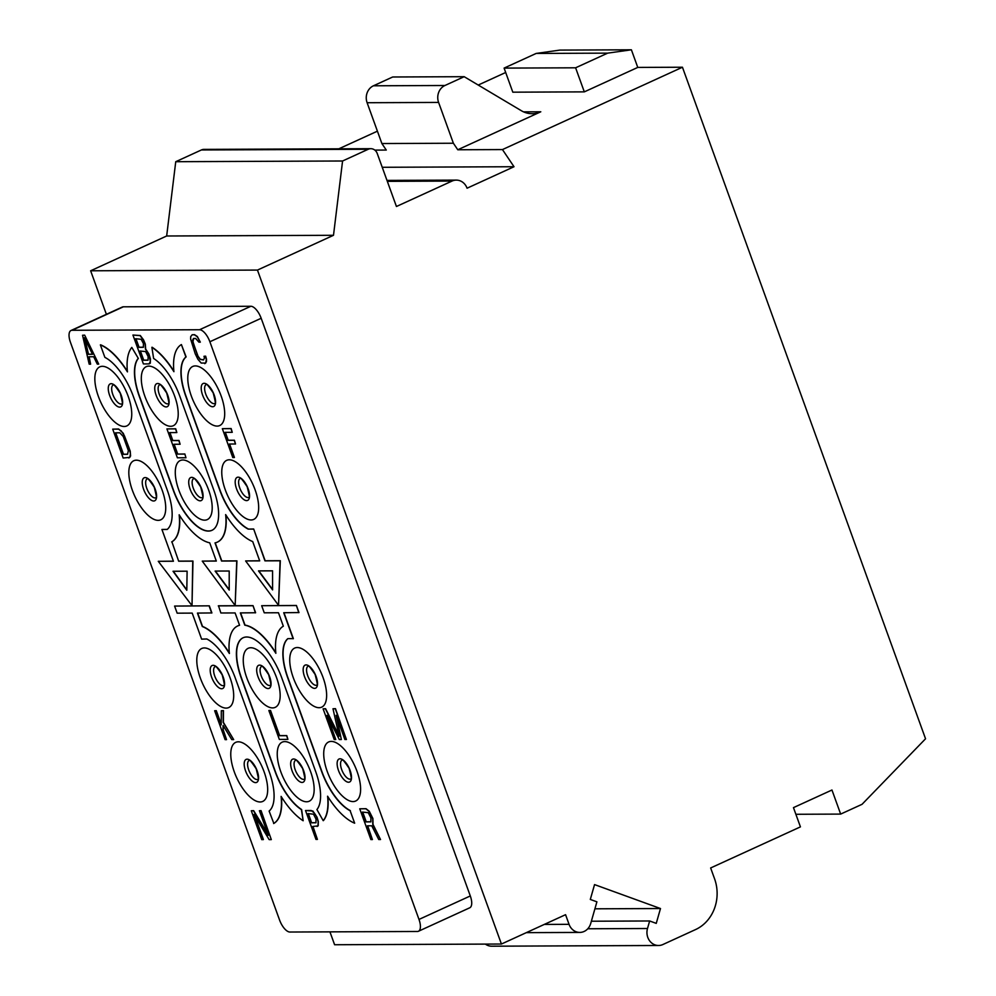 <?xml version="1.0" encoding="UTF-8"?>
<svg xmlns="http://www.w3.org/2000/svg" width="996" height="996" viewBox="0 0 996 996"><rect width="100%" height="100%" fill="white"/><g stroke="black" fill="none" stroke-linecap="round" stroke-linejoin="round"><path stroke-width="1.49" d="M229.329 459.791A32.482 13.82 -114.6 0 0 225.32 489.945A32.482 13.82 -114.6 0 0 251.104 519.962A32.482 13.82 -114.6 0 0 255.113 489.82A32.482 13.82 -114.6 0 0 229.329 459.791M417.386 931.484A12.985 5.528 -114.6 0 0 418.432 931.272A12.985 5.528 -114.6 0 0 418.992 919.433L209.87 341.753A12.985 5.528 -114.6 0 0 199.549 329.738L72.048 330.274A12.985 5.528 -114.6 0 0 71.002 330.498A12.985 5.528 -114.6 0 0 70.455 342.338L279.565 920.018A12.985 5.528 -114.6 0 0 289.886 932.032L417.386 931.484M195.341 365.918A32.482 13.82 -114.6 0 0 191.344 396.072A32.482 13.82 -114.6 0 0 217.128 426.089A32.482 13.82 -114.6 0 0 221.137 395.947A32.482 13.82 -114.6 0 0 195.341 365.918M297.294 647.537A32.482 13.82 -114.6 0 0 293.285 677.691A32.482 13.82 -114.6 0 0 319.069 707.708A32.482 13.82 -114.6 0 0 323.078 677.566A32.482 13.82 -114.6 0 0 297.294 647.537M331.27 741.41A32.482 13.82 -114.6 0 0 327.273 771.564A32.482 13.82 -114.6 0 0 353.057 801.581A32.482 13.82 -114.6 0 0 357.054 771.439A32.482 13.82 -114.6 0 0 331.27 741.41M148.877 366.117A32.482 13.82 -114.6 0 0 144.868 396.271A32.482 13.82 -114.6 0 0 170.652 426.288A32.482 13.82 -114.6 0 0 174.661 396.134A32.482 13.82 -114.6 0 0 148.877 366.117M182.853 459.99A32.482 13.82 -114.6 0 0 178.844 490.144A32.482 13.82 -114.6 0 0 204.641 520.161A32.482 13.82 -114.6 0 0 208.637 490.007A32.482 13.82 -114.6 0 0 182.853 459.99M250.818 647.736A32.482 13.82 -114.6 0 0 246.809 677.878A32.482 13.82 -114.6 0 0 272.605 707.907A32.482 13.82 -114.6 0 0 276.602 677.753A32.482 13.82 -114.6 0 0 250.818 647.736M284.794 741.609A32.482 13.82 -114.6 0 0 280.797 771.751A32.482 13.82 -114.6 0 0 306.581 801.78A32.482 13.82 -114.6 0 0 310.59 771.626A32.482 13.82 -114.6 0 0 284.794 741.609M102.401 366.316A32.482 13.82 -114.6 0 0 98.392 396.458A32.482 13.82 -114.6 0 0 124.176 426.487A32.482 13.82 -114.6 0 0 128.185 396.333A32.482 13.82 -114.6 0 0 102.401 366.316M136.377 460.189A32.482 13.82 -114.6 0 0 132.381 490.331A32.482 13.82 -114.6 0 0 158.165 520.36A32.482 13.82 -114.6 0 0 162.161 490.206A32.482 13.82 -114.6 0 0 136.377 460.189M204.342 647.935A32.482 13.82 -114.6 0 0 200.345 678.077A32.482 13.82 -114.6 0 0 226.129 708.106A32.482 13.82 -114.6 0 0 230.126 677.952A32.482 13.82 -114.6 0 0 204.342 647.935M238.33 741.808A32.482 13.82 -114.6 0 0 234.321 771.95A32.482 13.82 -114.6 0 0 260.105 801.979A32.482 13.82 -114.6 0 0 264.114 771.825A32.482 13.82 -114.6 0 0 238.33 741.808M243.223 637.701A44.173 18.8 -114.6 0 0 241.455 677.903L241.231 678.002A44.173 18.8 65.4 0 1 243.124 637.751A44.173 18.8 65.4 0 1 281.756 677.828L315.732 771.701A44.173 18.8 65.4 0 1 316.915 809.561L323.214 820.667A57.158 24.327 -114.6 0 0 327.584 796.215A57.158 24.327 -114.6 0 0 354.663 823.194L350.144 810.732A44.173 18.8 65.4 0 1 321.696 771.676L287.707 677.803A44.173 18.8 65.4 0 1 287.856 638.635L293.359 638.648L283.972 612.727M323.214 820.667L323.426 820.58A57.158 24.327 -114.6 0 0 327.858 796.638M354.663 823.194L350.144 810.732M287.869 638.697A44.173 18.8 -114.6 0 0 287.919 677.716L321.907 771.589A44.173 18.8 -114.6 0 0 350.368 810.632M293.148 638.747L283.723 612.727L298.987 612.565L296.41 605.456L261.674 605.705L264.251 612.814L278.482 612.752L283.337 626.185A57.158 24.327 -114.6 0 0 275.855 653.301A57.158 24.327 -114.6 0 0 244.792 625.177L240.347 612.914L255.611 612.752L253.034 605.643L218.51 605.792L220.875 612.988L235.106 612.938L239.575 625.289A57.158 24.327 -114.6 0 0 237.72 625.936A57.158 24.327 -114.6 0 0 229.379 653.5A57.158 24.327 -114.6 0 0 202.313 626.521L202.524 626.422A57.158 24.327 -114.6 0 1 229.329 652.978M275.805 652.778A57.158 24.327 -114.6 0 0 245.004 625.077L240.596 612.914M239.563 625.251A57.158 24.327 -114.6 0 0 237.932 625.837A57.158 24.327 -114.6 0 0 237.82 625.886M197.694 613.088L202.524 626.422M281.382 796.837A57.158 24.327 -114.6 0 1 273.838 823.431L269.119 811.068A44.173 18.8 65.4 0 0 269.256 771.9L235.28 678.027A44.173 18.8 65.4 0 0 206.819 638.984L201.628 639.133L192.203 613.113L177.164 613.175L174.586 606.066L209.322 605.829L211.899 612.938L197.445 613.088L202.313 626.521M241.455 677.903L275.431 771.776A44.173 18.8 -114.6 0 0 301.626 809.536L303.158 820.754L301.415 809.624A44.173 18.8 65.4 0 1 275.22 771.875L241.231 678.002M181.397 344.566L186.128 356.917A44.173 18.8 -114.6 0 0 185.978 396.097L185.766 396.184A44.173 18.8 65.4 0 1 185.903 357.016L181.397 344.566A57.158 24.327 -114.6 0 0 173.914 371.682A57.158 24.327 -114.6 0 0 151.878 347.33L152.089 347.231A57.158 24.327 -114.6 0 1 173.864 371.159M127.388 371.359A57.158 24.327 -114.6 0 0 100.584 344.803L100.372 344.902A57.158 24.327 -114.6 0 1 127.438 371.882A57.158 24.327 -114.6 0 1 131.808 347.417L138.332 358.435A44.173 18.8 -114.6 0 0 139.502 396.284L173.491 490.157A44.173 18.8 -114.6 0 0 212.011 530.283M178.67 561.221L171.897 541.812L178.67 561.221L192.751 561.159L192.016 605.68L158.277 561.308L173.429 561.246L161.925 529.474L167.291 529.362M158.277 561.308L173.391 561.146M178.882 561.122L192.963 561.059L192.016 605.68M171.897 541.812A57.158 24.327 -114.6 0 0 179.442 515.218M216.294 560.96L202.25 561.122L235.168 605.506L236.936 560.873L221.784 560.947L215.236 542.845M217.414 542.098A57.158 24.327 -114.6 0 0 217.526 542.048A57.158 24.327 -114.6 0 0 225.905 515.019M259.67 560.773L245.626 560.935L278.544 605.319L280.312 560.698L265.16 560.76L253.669 528.988L248.203 529.113A44.173 18.8 65.4 0 1 219.743 490.057L185.766 396.184M185.978 396.097L219.967 489.97A44.173 18.8 -114.6 0 0 248.415 529.013M418.992 919.433L470.299 895.952A12.985 5.528 65.4 0 1 469.751 907.792L418.432 931.272M106.385 314.313L90.636 270.788L257.454 270.078L501.424 944.034L334.606 944.743L329.937 931.858M470.299 895.952L261.176 318.272A12.985 5.528 65.4 0 0 250.868 306.27L123.367 306.805A12.985 5.528 65.4 0 0 122.321 307.029L71.002 330.498M501.424 944.034L565.566 914.689L569.052 924.325A12.985 11.541 -90.2 0 0 579.797 932.418L526.324 932.642M579.797 932.418A12.985 11.541 -90.2 0 0 590.74 923.417L596.903 901.828L590.304 899.438L594.55 884.597L660.485 908.539L656.252 923.379L649.653 920.976L647.5 928.509A12.985 11.541 89.8 0 0 658.543 945.49A12.985 11.541 89.8 0 0 662.85 944.544L695.557 929.567A38.969 34.636 89.8 0 0 714.568 878.796L710.646 867.964L800.435 826.879L793.463 807.632L831.959 790.015L840.661 814.093L862.05 804.307L925.545 738.783L682.447 67.23L502.457 149.574L514.011 166.73L467.062 188.207A12.985 11.541 89.8 0 0 456.317 180.114A12.985 11.541 89.8 0 0 452.022 181.073L396.433 206.496L377.26 153.546A7.794 6.922 89.8 0 0 370.811 148.69A7.794 6.922 89.8 0 0 368.234 149.263L342.574 160.991L333.498 235.293L257.454 270.078M338.827 148.815L377.409 131.173M478.217 85.046L505.694 72.484M368.234 149.263L201.404 149.96A7.794 6.922 -90.2 0 1 203.993 149.388L370.811 148.69M201.404 149.96L175.744 161.701L166.668 235.99L333.498 235.293M90.636 270.788L166.668 235.99M658.543 945.49L491.713 946.2A12.985 11.541 -90.2 0 1 485.388 944.108M840.661 814.093L795.879 814.28M682.447 67.23L637.764 67.417L631.389 49.8L559.889 50.099L536.172 53.435L504.101 68.102L512.816 92.18L584.316 91.869L637.764 67.417M373.438 85.793L444.938 85.494L464.186 76.692L392.685 76.991L373.438 85.793A12.985 11.541 89.8 0 0 367.113 102.725L381.891 143.549L386.274 150.06L374.845 150.11M502.457 149.574L457.774 149.761L540.791 111.789A25.983 23.082 89.8 0 1 532.188 113.693A25.983 23.082 89.8 0 1 521.294 110.681L464.186 76.692M444.938 85.494A12.985 11.541 89.8 0 0 438.601 102.426L453.379 143.237L457.774 149.761M381.891 143.549L453.379 143.237M382.24 167.291L514.011 166.73M175.744 161.701L342.574 160.991M631.389 49.8L607.672 53.137L575.601 67.803L584.316 91.869M536.172 53.435L607.672 53.137M504.101 68.102L575.601 67.803M594.911 908.813L660.485 908.539M591.363 921.225L649.653 920.976M273.626 823.53A57.158 24.327 -114.6 0 0 281.109 796.402A57.158 24.327 -114.6 0 0 303.158 820.754M174.586 606.066L209.322 605.829M209.11 605.929L211.687 613.038M255.399 612.851L253.034 605.643M252.822 605.742L218.298 605.879M298.775 612.665L296.41 605.456M296.198 605.556L261.674 605.705M278.544 605.319L280.1 560.798L264.948 560.86L253.669 528.988M253.445 529.088L248.203 529.113M235.168 605.506L236.724 560.972L221.573 561.034L215.012 542.895A57.158 24.327 -114.6 0 0 217.315 542.148A57.158 24.327 -114.6 0 0 225.644 514.596A57.158 24.327 -114.6 0 0 252.71 541.575L259.707 560.873L245.626 560.935M171.686 541.911A57.158 24.327 -114.6 0 0 179.168 514.783A57.158 24.327 -114.6 0 0 209.72 542.82L216.331 561.059L202.25 561.122M161.925 529.474L167.179 529.449A44.173 18.8 65.4 0 0 167.316 490.281L133.34 396.408A44.173 18.8 65.4 0 0 104.879 357.365L100.372 344.902M138.332 358.435L131.808 347.417M151.878 347.33L153.621 358.46A44.173 18.8 65.4 0 1 179.803 396.209L213.791 490.082A44.173 18.8 65.4 0 1 211.911 530.333A44.173 18.8 65.4 0 1 173.279 490.256L139.291 396.383A44.173 18.8 65.4 0 1 138.108 358.523M229.205 571.019L229.217 590.08L215.124 571.069L229.205 571.019M173.03 571.256L186.8 590.255L187.111 571.194L173.03 571.256M272.568 570.833L272.593 589.893L258.499 570.895L272.568 570.833M229.267 589.757L215.41 571.069M173.316 571.243L186.8 589.943M272.643 589.57L258.786 570.882M225.108 739.642L226.54 739.63L222.98 729.807L223.092 725.499L231.782 739.617L233.686 739.605L223.166 722.411L223.229 710.721L221.324 710.733L221.199 724.889L216.082 710.746L214.65 710.758L225.108 739.642M223.291 725.823L223.191 729.707L226.54 739.63M233.686 739.605L223.378 722.324L223.453 710.621L221.324 710.733M221.212 724.217L216.294 710.658L214.65 710.758M84.448 335.241L82.544 335.254L89.179 364.15L90.611 364.15L88.893 356.767L93.661 356.742L97.284 364.113L98.716 364.113L84.66 335.142L82.544 335.254M84.386 337.706L92.541 354.29L88.246 354.302L84.386 337.706M90.611 364.15L89.13 356.767M98.716 364.113L84.66 335.142M92.491 354.19L88.457 354.203L84.834 338.615M148.118 356.518L148.031 360.203L143.499 360.228L140.162 351.015L145.628 351.6L148.118 356.518M149.126 363.901L150.309 363.179L150.421 358.871L148.877 353.954L145.665 349.048L145.316 344.118L143.524 339.823L140.299 335.528L132.941 335.042L143.399 363.926L149.126 363.901L150.384 361.424L148.665 354.053L145.453 349.135L145.105 344.218L143.312 339.922L140.075 335.627L132.941 335.042M143.436 347.206L139.042 347.218L135.966 338.715M148.105 360.116L143.71 360.129L140.411 351.003M135.717 338.715L141.183 339.312L143.449 343.608L143.349 347.305L138.83 347.318L135.717 338.715M195.253 353.854L197.967 359.382L201.217 363.067L205.736 363.042L206.309 359.344L205.437 356.269L204.006 356.282L204.441 358.124L203.433 359.979L200.121 359.369L197.818 356.307L192.502 340.321L193.51 338.478L195.652 338.466L198.889 342.138L200.321 342.138L197.133 336.611L194.32 334.781L192.166 334.781L190.697 336.636L190.634 339.101L195.253 353.854M204.778 363.665L206.458 361.71L206.521 359.245L205.649 356.17L204.006 356.282M203.558 359.88L200.333 359.27L198.03 356.207L192.913 342.076L193.61 338.478M200.321 342.138L197.345 336.511L194.531 334.681L192.166 334.781M115.474 432.824L119.769 432.799L123.243 436.485L128.359 450.615L127.55 454.313L123.255 454.325L115.474 432.824M128.882 457.998L130.576 456.044L130.227 451.126L123.292 433.31L118.649 429.015L112.71 429.139L123.168 458.023L129.853 457.376L130.426 453.678L129.144 448.15L124.45 435.862L121.238 430.944L118.424 429.114L112.71 429.139M127.662 454.213L123.479 454.226L115.723 432.824M184.634 454.076L177.475 454.101L173.914 444.266L180.114 444.241L178.782 440.556L172.582 440.581L169.694 432.588L176.84 432.563L175.508 428.878L166.93 428.915L177.388 457.799L185.966 457.762L184.845 453.977L177.475 454.101M177.699 454.002L174.163 444.266M180.114 444.241L178.994 440.456L172.794 440.481L169.943 432.588M176.84 432.563L175.719 428.778L166.93 428.915M185.966 457.762L184.845 453.977M287.906 739.381L286.786 735.596L279.639 735.621L270.514 710.422L268.87 710.534L279.328 739.418L287.906 739.381L286.574 735.683L279.428 735.72L270.302 710.522L268.87 710.534M234.222 457.55L229.329 444.029L235.529 444.004L234.197 440.319L227.997 440.344L225.108 432.351L232.255 432.326L230.923 428.641L222.345 428.678L232.79 457.562L234.434 457.45L229.578 444.029M235.529 444.004L234.409 440.22L228.209 440.244L225.357 432.351M232.255 432.326L231.134 428.541L222.345 428.678M336.125 715.302L344.89 739.518L346.421 739.518L335.279 708.754L333 708.766L339.138 736.268L325.381 708.791L323.102 708.803L334.233 739.567L335.752 739.555L326.987 715.34L339.312 739.542L341.342 739.53L336.125 715.302M346.421 739.518L335.49 708.654L333 708.766M338.926 735.322L325.592 708.691L323.102 708.803M335.752 739.555L327.846 717.033M341.342 739.53L336.71 716.908M263.193 839.64L254.067 814.442L269.144 839.616L271.298 839.603L260.84 810.719L259.408 810.732L268.31 835.308L253.445 810.756L251.303 810.756L261.761 839.64L263.405 839.541L254.702 815.487M271.298 839.603L261.052 810.62L259.408 810.732M267.899 834.187L253.656 810.657L251.303 810.756M317.027 826.481L318.21 825.771L318.322 821.463L317.002 817.156L314.275 812.96L311.238 810.507L305.523 810.532L315.981 839.416L317.413 839.404L312.732 826.506L317.998 825.871L318.11 821.551L316.79 817.255M317.002 817.156L312.869 811.018L305.523 810.532M317.413 839.404L312.981 826.506M316.006 822.696L311.611 822.721L308.312 813.595M315.931 822.796L311.399 822.821L308.063 813.595L313.528 814.193L316.031 819.098L315.931 822.796M370.885 839.566L372.404 839.566L367.424 825.821L371.745 825.796L378.754 839.541L380.522 839.528L372.79 824.489L372.691 818.588L369.068 811.391L365.843 808.777L359.743 808.802L370.885 839.566M367.673 825.821L372.404 839.566M380.522 839.528L373.002 824.389L372.902 818.488L369.279 811.292L366.055 808.69L359.743 808.802M370.91 821.775L366.217 821.787L362.706 812.076M370.836 821.874L366.005 821.887L362.457 812.076L368.271 812.699L370.935 817.94L370.836 821.874M240.148 478.491A10.396 4.42 -114.6 0 0 240.098 488.887A10.396 4.42 -114.6 0 0 247.979 497.552A10.396 4.42 65.4 0 0 248.788 497.39L248.776 497.402C250.021 499.345 249.486 495.784 247.17 486.708C242.339 479.562 239.999 476.823 240.148 478.491L240.173 478.466M238.131 477.171A12.649 5.378 65.4 0 1 248.178 488.862A12.649 5.378 65.4 0 1 246.622 500.615A12.649 5.378 -114.6 0 1 236.575 488.912A12.649 5.378 -114.6 0 1 238.131 477.171M523.56 111.863L540.791 111.789M367.113 102.725L438.601 102.426M452.022 181.073L387.32 181.347M544.302 924.425L569.052 924.325M647.5 928.509L587.777 928.77M72.048 330.274L123.367 306.805M199.549 329.738L250.868 306.27M209.87 341.753L261.176 318.272M204.155 383.298A12.649 5.378 -114.6 0 0 202.586 395.039A12.649 5.378 -114.6 0 0 212.634 406.742A12.649 5.378 65.4 0 0 214.19 394.989A12.649 5.378 65.4 0 0 204.155 383.298M214.812 403.517A10.396 4.42 65.4 0 1 214.003 403.679A10.396 4.42 -114.6 0 1 206.11 395.014A10.396 4.42 -114.6 0 1 206.16 384.618L206.172 384.618C206.023 382.95 208.363 385.689 213.181 392.835C215.51 401.911 216.045 405.472 214.8 403.529L214.8 403.529M306.096 664.917A12.649 5.378 -114.6 0 0 304.539 676.658A12.649 5.378 -114.6 0 0 314.587 688.361A12.649 5.378 65.4 0 0 316.143 676.608A12.649 5.378 65.4 0 0 306.096 664.917M316.753 685.136A10.396 4.42 65.4 0 1 315.944 685.298A10.396 4.42 -114.6 0 1 308.063 676.633A10.396 4.42 -114.6 0 1 308.1 666.237L308.113 666.237C307.963 664.569 310.304 667.308 315.122 674.454C317.45 683.53 317.985 687.091 316.74 685.148L316.778 685.124M342.089 760.11A10.396 4.42 -114.6 0 0 342.039 770.506A10.396 4.42 -114.6 0 0 349.92 779.171A10.396 4.42 65.4 0 0 350.729 779.009C351.974 780.964 351.426 777.403 349.11 768.327C344.28 761.181 341.952 758.442 342.089 760.11L342.114 760.085M340.072 758.79A12.649 5.378 65.4 0 1 350.119 770.481A12.649 5.378 65.4 0 1 348.563 782.234A12.649 5.378 -114.6 0 1 338.515 770.531A12.649 5.378 -114.6 0 1 340.072 758.79M157.679 383.497A12.649 5.378 -114.6 0 0 156.123 395.238A12.649 5.378 -114.6 0 0 166.158 406.941A12.649 5.378 65.4 0 0 167.726 395.188A12.649 5.378 65.4 0 0 157.679 383.497M168.336 403.704A10.396 4.42 65.4 0 1 167.527 403.878A10.396 4.42 -114.6 0 1 159.634 395.213A10.396 4.42 -114.6 0 1 159.684 384.805L159.696 384.805C159.547 383.149 161.887 385.888 166.706 393.034C169.034 402.11 169.569 405.671 168.324 403.716L168.361 403.691M295.613 760.297A10.396 4.42 -114.6 0 0 295.563 770.705A10.396 4.42 -114.6 0 0 303.456 779.37A10.396 4.42 65.4 0 0 304.266 779.196L304.253 779.208C305.498 781.163 304.963 777.602 302.635 768.526C297.816 761.38 295.476 758.641 295.625 760.297L295.638 760.284M293.608 758.989A12.649 5.378 65.4 0 1 303.643 770.68A12.649 5.378 65.4 0 1 302.087 782.433A12.649 5.378 -114.6 0 1 292.04 770.73A12.649 5.378 -114.6 0 1 293.608 758.989M261.637 666.424A10.396 4.42 -114.6 0 0 261.587 676.832A10.396 4.42 -114.6 0 0 269.468 685.497A10.396 4.42 65.4 0 0 270.277 685.323L270.265 685.335C271.51 687.29 270.974 683.729 268.659 674.653C263.828 667.507 261.487 664.768 261.637 666.424L261.662 666.411M259.62 665.116A12.649 5.378 65.4 0 1 269.667 676.807A12.649 5.378 65.4 0 1 268.111 688.56A12.649 5.378 -114.6 0 1 258.064 676.857A12.649 5.378 -114.6 0 1 259.62 665.116M193.672 478.678A10.396 4.42 -114.6 0 0 193.622 489.086A10.396 4.42 -114.6 0 0 201.503 497.751A10.396 4.42 65.4 0 0 202.313 497.577C203.558 499.544 203.01 495.983 200.694 486.907C195.863 479.761 193.535 477.022 193.672 478.678L193.697 478.665M191.655 477.37A12.649 5.378 65.4 0 1 201.702 489.061A12.649 5.378 65.4 0 1 200.146 500.814A12.649 5.378 -114.6 0 1 190.099 489.111A12.649 5.378 -114.6 0 1 191.655 477.37M111.203 383.697A12.649 5.378 -114.6 0 0 109.647 395.437A12.649 5.378 -114.6 0 0 119.694 407.127A12.649 5.378 65.4 0 0 121.251 395.387A12.649 5.378 65.4 0 0 111.203 383.697M121.861 403.903A10.396 4.42 65.4 0 1 121.051 404.065A10.396 4.42 -114.6 0 1 113.171 395.412A10.396 4.42 -114.6 0 1 113.208 385.004L113.22 385.004C113.071 383.336 115.412 386.087 120.23 393.233C122.558 402.309 123.093 405.87 121.848 403.915L121.886 403.89M257.815 779.382L257.777 779.407C259.022 781.362 258.487 777.801 256.159 768.725C251.341 761.579 249 758.828 249.149 760.496A10.396 4.42 -114.6 0 0 249.087 770.904A10.396 4.42 -114.6 0 0 256.98 779.557A10.396 4.42 65.4 0 0 257.79 779.395M247.133 759.189A12.649 5.378 65.4 0 1 257.18 770.879A12.649 5.378 65.4 0 1 255.611 782.619A12.649 5.378 -114.6 0 1 245.576 770.929A12.649 5.378 -114.6 0 1 247.133 759.189M223.839 685.509L223.789 685.534C225.046 687.489 224.498 683.928 222.183 674.852C217.352 667.706 215.024 664.955 215.161 666.623A10.396 4.42 -114.6 0 0 215.111 677.031A10.396 4.42 -114.6 0 0 222.992 685.684A10.396 4.42 65.4 0 0 223.801 685.522M213.144 665.316A12.649 5.378 65.4 0 1 223.191 677.006A12.649 5.378 65.4 0 1 221.635 688.746A12.649 5.378 -114.6 0 1 211.588 677.056A12.649 5.378 -114.6 0 1 213.144 665.316M155.874 497.763L155.837 497.788C157.082 499.743 156.534 496.182 154.218 487.106C149.4 479.96 147.059 477.209 147.196 478.877A10.396 4.42 -114.6 0 0 147.147 489.285A10.396 4.42 -114.6 0 0 155.027 497.938A10.396 4.42 65.4 0 0 155.837 497.776M145.179 477.57A12.649 5.378 65.4 0 1 155.227 489.26A12.649 5.378 65.4 0 1 153.67 501A12.649 5.378 -114.6 0 1 143.623 489.31A12.649 5.378 -114.6 0 1 145.179 477.57M456.317 180.114L386.983 180.401"/></g></svg>
